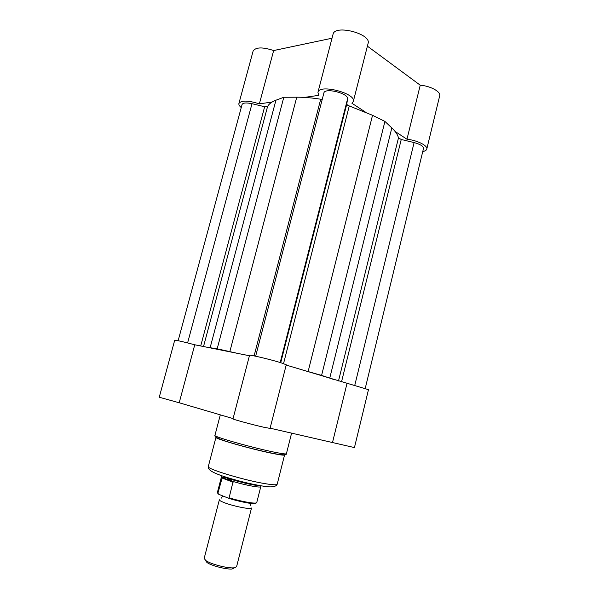 <?xml version="1.0" encoding="UTF-8"?>
<svg xmlns="http://www.w3.org/2000/svg" width="599" height="599" viewBox="0 0 599 599"><rect width="100%" height="100%" fill="white"/><g stroke="black" fill="none" stroke-linecap="round" stroke-linejoin="round"><path stroke-width="0.9" d="M251.513 508.012C251.827 510.011 231.626 505.885 223.038 502.157C220.499 501.078 219.271 500.285 219.361 499.761L204.154 558.463L205.989 560.701L207.658 561.652C213.963 565.014 228.354 568.414 233.872 567.859L236.56 566.789L251.513 508.012M234.531 567.792L232.083 569.013C227.103 569.522 214.18 566.474 208.512 563.434L207.007 562.573L205.442 560.327M260.206 485.692C255.563 485.961 235.055 481.117 226.13 477.62L233.071 481.693L229.11 497.799C241.345 501.648 256.896 504.283 256.746 502.561C253.407 505.294 239.697 501.318 228.384 498.173L229.11 497.799M217.901 493.232L222.281 477.388L221.525 476.557L217.4 492.453L218.74 494.302L228.384 498.173M222.281 477.388L226.13 477.62L222.499 476.003M222.042 477.478L233.071 481.693M221.87 477.935L233.116 482.247M260.782 486.508L260.595 486.837C259.27 487.848 243.898 484.838 232.464 481.282M255.653 356.21L323.887 93.002C324.651 87.304 349.075 93.444 347.562 98.955L346.769 104.174L347.615 105.282L372.533 115.293L384.917 121.425L391.821 127.931C395.572 131.503 397.788 134.827 398.477 137.92L401.24 139.485L341.527 381.87M178.143 340.711L242.063 104.54C242.992 102.781 246.309 102.504 252.007 103.702L264.653 106.734L200.71 345.967M322.255 99.292L320.705 99.217C312.042 97.839 304.06 97.165 296.752 97.203L283.806 97.27L275.937 100.213C271.669 101.845 268.876 103.956 267.566 106.547L264.653 106.734M206.782 347.188L217.175 348.828L283.806 97.27M296.752 97.203L229.836 351.628L217.175 348.828M229.836 351.628L237.391 353.343M300.151 369.306L321.588 375.401L384.917 121.425M391.821 127.931L329.75 378.119L321.588 375.401M329.75 378.119L333.733 379.504M365.233 388.399L423.508 148.432C423.456 146.223 420.326 144.269 414.104 142.569L401.24 139.485M367.389 46.16L420.236 85.193C430.561 85.994 441.051 91.797 439.688 95.81L426.78 149.061C427.993 145.692 417.301 140.316 406.968 139.23L395.123 131.488M272.088 102.032L259.367 103.859C248.166 100.333 241.352 100.198 238.911 103.455L253.122 51.027C255.736 47.096 262.579 46.932 273.661 50.548L332.011 38.224M317.942 92.321L333.022 34.353C334.579 24.177 371.627 33.784 368.086 43.442L353.305 101.471C356.472 93.347 319.095 83.673 317.942 92.321L318.758 95.353L304.419 97.405M422.737 151.584C425.103 151.098 426.443 150.259 426.78 149.061M365.158 111.901L351.942 103.268L353.305 101.471M238.911 103.455C238.627 104.645 239.405 106.016 241.24 107.565M259.367 103.859L273.661 50.548M406.968 139.23L420.236 85.193M284.51 454.776L284.57 454.948C284.323 455.465 280.699 455.03 273.713 453.66C253.16 449.684 213.761 438.483 215.954 437.33L216.089 437.21M286.18 365.068L368.475 389.664L354.443 447.58L270.104 428.195M280.557 362.612L286.262 364.761L270.052 428.397L264.024 427.297C252.965 424.826 232.038 419.143 232.996 418.888L249.528 355.319C248.892 354.391 269.812 359.295 280.557 362.612M179.206 402.775L159.252 397.234L174.698 340.262C176.338 340.172 183.024 341.677 194.757 344.777L179.206 402.775L233.071 418.604M249.416 355.754L194.757 344.777M346.986 383.525L332.542 442.361M255.953 502.995C256.432 504.845 240.214 502.044 228.204 498.143M349.247 106.023L283.552 363.571M252.007 103.702L187.607 342.913M267.566 106.547L203.518 346.536M275.937 100.213L210.137 347.675M320.705 99.217L254.103 355.896M347.562 98.955L280.205 362.507M346.769 104.174L280.729 362.665M372.533 115.293L308.118 371.552M398.477 137.92L338.502 380.949M414.104 142.569L354.743 385.457M277.202 484.224C276.139 486.8 271.811 487.496 264.219 486.321C250.771 484.164 236.882 480.735 222.566 476.033C209.628 471.6 207.86 468.852 208.31 466.531C205.839 468.71 245.238 480.608 266.076 483.82C273.159 484.95 276.865 485.085 277.202 484.224L284.57 454.948M214.936 435.361C212.638 436.499 253.751 448.149 275.143 452.327C282.406 453.765 286.165 454.229 286.412 453.713C286.794 455.188 282.713 455.15 274.17 453.608C261.666 451.122 248.106 447.767 233.475 443.56C220.125 439.651 213.94 436.918 214.936 435.361L220.305 414.852M250.854 503.31L250.449 505.511M221.495 498.076L222.633 495.897M232.083 569.013L233.872 567.859M260.79 486.643L256.746 502.561M260.595 486.837L261.164 485.849M221.6 476.826L221.578 475.688M207.007 562.573L205.989 560.701M217.954 493.636L217.4 492.453M215.954 437.33L208.31 466.531M291.608 433.077L286.412 453.713"/></g></svg>
